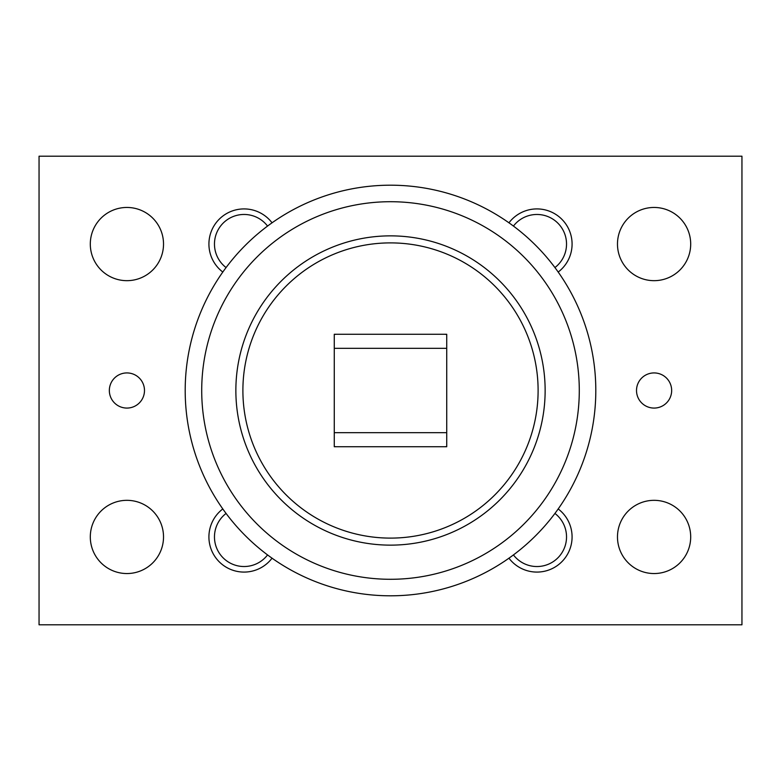 <?xml version="1.0" encoding="UTF-8"?>
<svg xmlns="http://www.w3.org/2000/svg" width="781" height="781" viewBox="0 0 781 781"><rect width="100%" height="100%" fill="white"/><g stroke="black" fill="none" stroke-linecap="round" stroke-linejoin="round"><path stroke-width="1.17" d="M390.5 595.805A205.305 205.305 0 0 1 185.195 390.5A205.305 205.305 0 0 1 390.5 185.195A205.305 205.305 0 0 1 595.805 390.5A205.305 205.305 0 0 1 390.5 595.805A205.305 205.305 0 0 1 185.195 390.5A205.305 205.305 0 0 1 390.5 185.195M390.5 545.138A154.638 154.638 0 0 0 545.138 390.5A154.638 154.638 0 0 0 390.5 235.862A154.638 154.638 0 0 0 235.862 390.5A154.638 154.638 0 0 0 390.5 545.138M242.891 390.5A147.609 147.609 0 0 0 390.5 538.109A147.609 147.609 0 0 0 538.109 390.5A147.609 147.609 0 0 0 390.5 242.891A147.609 147.609 0 0 0 242.891 390.5M690.697 244.062A36.609 36.609 0 0 1 654.087 280.672A36.609 36.609 0 0 1 617.478 244.062A36.609 36.609 0 0 1 654.087 207.453A36.609 36.609 0 0 1 690.697 244.062M690.697 536.938A36.609 36.609 0 0 1 654.087 573.547A36.609 36.609 0 0 1 617.478 536.938A36.609 36.609 0 0 1 654.087 500.328A36.609 36.609 0 0 1 690.697 536.938M163.522 244.062A36.609 36.609 0 0 1 126.912 280.672A36.609 36.609 0 0 1 90.303 244.062A36.609 36.609 0 0 1 126.912 207.453A36.609 36.609 0 0 1 163.522 244.062M163.522 536.938A36.609 36.609 0 0 1 126.912 573.547A36.609 36.609 0 0 1 90.303 536.938A36.609 36.609 0 0 1 126.912 500.328A36.609 36.609 0 0 1 163.522 536.938M671.66 390.5A17.572 17.572 0 0 1 654.087 408.072A17.572 17.572 0 0 1 636.515 390.5A17.572 17.572 0 0 1 654.087 372.928A17.572 17.572 0 0 1 671.66 390.5M144.485 390.5A17.572 17.572 0 0 1 126.912 408.072A17.572 17.572 0 0 1 109.34 390.5A17.572 17.572 0 0 1 126.912 372.928A17.572 17.572 0 0 1 144.485 390.5M513.439 226.07A29.6 29.6 0 0 1 564.966 234.564A29.6 29.6 0 0 1 554.93 267.561M508.948 222.81A35.145 35.145 0 0 1 570.247 232.845A35.145 35.145 0 0 1 558.19 272.052M554.93 513.439A29.6 29.6 0 0 1 536.938 566.537A29.6 29.6 0 0 1 513.439 554.93M558.19 508.948A35.145 35.145 0 0 1 536.938 572.082A35.145 35.145 0 0 1 508.948 558.19M226.07 267.561A29.6 29.6 0 0 1 244.062 214.463A29.6 29.6 0 0 1 267.561 226.07M222.81 272.052A35.145 35.145 0 0 1 244.062 208.917A35.145 35.145 0 0 1 272.052 222.81M267.561 554.93A29.6 29.6 0 0 1 216.034 546.436A29.6 29.6 0 0 1 226.07 513.439M272.052 558.19A35.145 35.145 0 0 1 210.753 548.155A35.145 35.145 0 0 1 222.81 508.948M39.05 156.2L39.05 624.8L741.95 624.8L741.95 156.2L39.05 156.2M444.633 334.268L446.732 334.414M334.268 334.414L336.367 334.268M336.367 446.732L334.268 446.586M446.732 446.586L444.633 446.732M446.732 334.268L446.732 446.732L334.268 446.732L334.268 334.268L446.732 334.268M390.5 579.287A188.787 188.787 0 0 0 579.287 390.5A188.787 188.787 0 0 0 390.5 201.713A188.787 188.787 0 0 0 201.713 390.5A188.787 188.787 0 0 0 390.5 579.287M446.732 348.326L334.268 348.326M446.732 432.674L334.268 432.674"/></g></svg>
